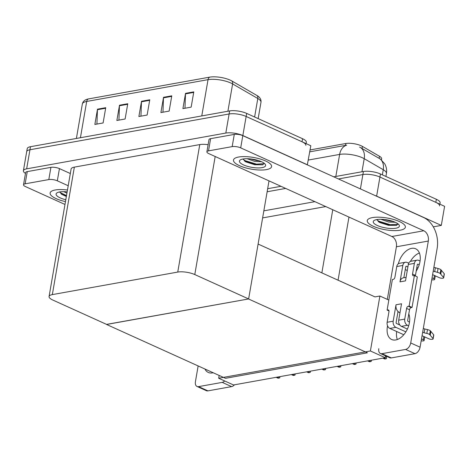 <?xml version="1.0" encoding="UTF-8"?>
<svg xmlns="http://www.w3.org/2000/svg" width="468" height="468" viewBox="0 0 468 468"><rect width="100%" height="100%" fill="white"/><g stroke="black" fill="none" stroke-linecap="round" stroke-linejoin="round"><path stroke-width="0.7" d="M310.091 149.93L345.823 143.512A10.992 3.375 9.8 0 1 361.15 145.753A10.992 3.375 9.8 0 1 362.407 146.396L379.495 156.277A10.992 3.375 9.8 0 1 381.636 158.845L381.455 159.916M388.838 300.07L379.887 296.016L374.991 296.893L338.066 280.174A12.209 3.756 -170.2 0 0 336.328 279.478M374.991 296.893L258.108 244.056M360.418 188.908L362.899 174.552L338.428 178.946L362.899 174.552A12.209 3.756 9.8 0 1 379.934 177.044L444.6 206.324L441.306 225.406L433.298 226.845M267.14 191.757L285.685 188.423L267.14 191.757M374.558 195.308A12.209 3.756 9.8 0 1 376.635 196.127L441.306 225.406M263.847 210.84L314.923 201.661M325.751 206.564L262.624 217.907M385.263 357.71L370.399 350.977L218.673 378.243L233.538 384.971L385.263 357.71L385.579 355.861M218.673 378.243L219.153 375.447M370.399 350.977L379.887 296.016M106.575 324.388L248.49 298.964L367.409 352.813L225.482 378.314L106.558 324.47M25.483 173.412A12.209 3.756 9.8 0 1 23.4 170.744L26.694 151.661A12.209 3.756 9.8 0 1 29.952 149.76L229.115 113.976A12.209 3.756 9.8 0 1 246.145 116.468L310.816 145.747L307.324 164.865M23.4 170.744A12.209 3.756 9.8 0 1 26.653 168.849L225.816 133.058A12.209 3.756 9.8 0 1 242.851 135.55L307.517 164.83M248.625 298.941L194.787 274.564A12.209 3.756 -170.2 0 0 177.752 272.072L52.334 294.606A12.209 3.756 -170.2 0 0 49.076 296.501A12.209 3.756 -170.2 0 0 52.855 300.064L106.698 324.447L248.625 298.941L269.018 180.876M208.12 144.694A12.209 3.756 -170.2 0 0 199.772 144.589L74.353 167.123A12.209 3.756 -170.2 0 0 71.101 169.018L49.076 296.501M380.478 159.149L384.684 163.782C386.404 166.807 386.983 170.048 386.428 173.505A16.281 5.002 -170.2 0 0 383.257 169.709L364.215 158.693A16.281 5.002 -170.2 0 0 362.349 157.739A16.281 5.002 -170.2 0 0 339.639 154.417A14.245 10.354 -100.2 0 1 346.694 145.185L309.763 151.831M382.368 174.851L383.257 169.709A14.245 10.413 -60 0 0 379.911 158.792L359.582 147.069M333.748 176.828L363.425 171.499L362.899 174.552A12.209 3.756 9.8 0 1 379.934 177.044L435.819 202.346A12.209 3.756 9.8 0 1 439.598 205.908M267.667 188.703L281.005 186.305M363.425 171.499A12.209 3.756 9.8 0 1 380.461 173.991L436.351 199.292A12.209 3.756 9.8 0 1 440.125 202.855L439.897 204.194M88.388 98.935A4.072 2.96 79.8 0 0 86.691 101.457A16.281 5.002 -170.2 0 0 82.35 103.99C82.772 101.948 84.064 100.462 86.223 99.544A14.654 4.505 9.8 0 1 88.388 98.935L209.734 77.132A14.654 4.505 9.8 0 1 230.174 80.122A14.654 4.505 9.8 0 1 231.853 80.976L257.043 95.548A14.654 4.505 9.8 0 1 258.822 96.812C260.547 98.403 261.267 100.234 260.974 102.299A16.281 5.002 -170.2 0 0 257.804 98.502A4.072 2.978 -60 0 0 257.043 95.548M306.113 143.617L306.341 142.278A12.209 3.756 9.8 0 0 302.562 138.721L246.671 113.414A12.209 3.756 9.8 0 0 229.642 110.922L30.479 146.706A12.209 3.756 9.8 0 0 27.226 148.608L26.694 151.661A12.209 3.756 9.8 0 1 29.952 149.76L229.115 113.976A12.209 3.756 9.8 0 1 246.145 116.468L302.035 141.775A12.209 3.756 9.8 0 1 305.815 145.332M96.923 124.067L97.432 109.717A3.258 2.369 -100.2 0 1 97.49 109.173L94.852 124.441L103.106 122.955L105.745 107.687L97.49 109.173M118.936 120.112L119.445 105.762A3.258 2.369 -100.2 0 1 119.504 105.218L116.865 120.487L125.12 119.001L127.758 103.732L119.504 105.218M184.977 108.243L185.486 93.898A3.258 2.369 -100.2 0 1 185.539 93.348L182.906 108.617L191.16 107.137L193.793 91.868L185.539 93.348M162.963 112.203L163.472 97.853A3.258 2.369 -100.2 0 1 163.525 97.303L160.893 112.572L169.147 111.091L171.785 95.823L163.525 97.303M140.95 116.158L141.459 101.808A3.258 2.369 -100.2 0 1 141.517 101.263L138.879 116.526L147.133 115.046L149.772 99.778L141.517 101.263M279.49 376.717L279.811 377.735A2.036 1.252 114.4 0 1 279.197 378.015L278.372 378.162A2.036 1.252 114.4 0 1 277.863 378.109A2.036 1.252 114.4 0 1 277.822 378.091M279.876 376.646L279.811 377.735M397.964 311.828L399.982 312.747M397.332 339.528A16.281 9.998 114.4 0 1 396.665 331.519M398.783 324.535A16.281 9.998 114.4 0 1 399.128 323.815M408.798 313.94A16.281 9.998 114.4 0 1 407.072 329.741A16.281 9.998 114.4 0 1 395.77 339.949A16.281 9.998 114.4 0 1 391.693 339.516A16.281 9.998 114.4 0 1 387.557 325.851M239.464 165.666A19.334 5.944 -170.2 0 0 259.635 170.019A19.334 5.944 -170.2 0 0 271.586 166.614A19.334 5.944 -170.2 0 0 265.602 160.974A19.334 5.944 -170.2 0 0 245.431 156.622A19.334 5.944 -170.2 0 0 233.479 160.027A19.334 5.944 -170.2 0 0 239.464 165.666A19.334 5.944 9.8 0 1 233.479 160.027A19.334 5.944 9.8 0 1 245.431 156.622A19.334 5.944 9.8 0 1 265.602 160.974A19.334 5.944 9.8 0 1 271.586 166.614A19.334 5.944 9.8 0 1 259.635 170.019A19.334 5.944 9.8 0 1 239.464 165.666M373.248 226.243A19.334 5.944 -170.2 0 0 393.424 230.595A19.334 5.944 -170.2 0 0 405.37 227.185A19.334 5.944 -170.2 0 0 399.391 221.545A19.334 5.944 -170.2 0 0 379.215 217.199A19.334 5.944 -170.2 0 0 367.263 220.603A19.334 5.944 -170.2 0 0 373.248 226.243A19.334 5.944 9.8 0 1 367.263 220.603A19.334 5.944 9.8 0 1 379.215 217.199A19.334 5.944 9.8 0 1 399.391 221.545A19.334 5.944 9.8 0 1 405.37 227.185A19.334 5.944 9.8 0 1 393.424 230.595A19.334 5.944 9.8 0 1 373.248 226.243M208.512 150.871L232.175 146.619L234.287 134.404A6.107 1.878 9.8 0 1 242.804 135.65L423.552 217.491A24.424 17.749 79.8 0 1 437.153 248.344L420.077 347.197A6.107 3.75 114.4 0 1 414.964 353.668L405.598 349.426A6.107 3.75 -65.6 0 0 410.717 342.962L428.319 241.049L396.402 246.782A8.143 5.914 79.8 0 0 391.868 236.504L208.775 153.603A6.107 1.878 -170.2 0 1 206.885 151.819A6.107 1.878 -170.2 0 1 208.512 150.871L210.623 138.657L234.287 134.404M206.885 151.819L208.997 139.604A6.107 1.878 9.8 0 1 210.623 138.657M407.072 271.68A16.281 9.998 114.4 0 1 407.219 270.451M410.395 261.419A16.281 9.998 114.4 0 1 419.398 253.007M378.799 348.695A6.107 3.75 -65.6 0 0 380.408 353.515A6.107 3.75 -65.6 0 0 381.935 353.679L391.301 357.921L414.964 353.668M391.301 357.921A6.107 3.75 114.4 0 1 389.768 357.757L380.408 353.515M381.935 353.679L405.598 349.426M398.338 263.776A16.281 9.998 114.4 0 1 415.672 248.783A16.281 9.998 114.4 0 1 416.181 271.188M387.317 299.38L396.402 246.782M391.868 236.504L423.786 230.765L240.692 147.865A6.107 1.878 -170.2 0 0 232.175 146.619M423.786 230.765A8.143 5.914 -100.2 0 1 428.319 241.049M213.151 372.733A16.281 9.998 114.4 0 1 212.402 372.902A16.281 9.998 114.4 0 1 208.324 372.464A16.281 9.998 114.4 0 1 204.943 369.012M56.096 198.619A19.334 5.944 -170.2 0 0 65.473 201.603A19.334 5.944 9.8 0 1 56.096 198.619A19.334 5.944 9.8 0 1 50.111 192.98A19.334 5.944 -170.2 0 0 56.096 198.619M25.143 183.819A6.107 1.878 -170.2 0 0 23.517 184.772L25.629 172.557A6.107 1.878 9.8 0 1 27.255 171.61L25.143 183.819L48.812 179.572L50.918 167.357A6.107 1.878 9.8 0 1 59.436 168.603L70.317 173.529M27.255 171.61L50.918 167.357M234.48 384.801A6.107 3.75 114.4 0 1 231.596 386.615L222.23 382.379A6.107 3.75 -65.6 0 0 224.716 380.975M198.145 365.935L195.431 381.648A6.107 3.75 -65.6 0 0 197.04 386.469A6.107 3.75 -65.6 0 0 198.567 386.626L207.932 390.868L231.596 386.615M207.932 390.868A6.107 3.75 114.4 0 1 206.4 390.704L197.04 386.469M198.567 386.626L222.23 382.379M67.474 190.008A19.334 5.944 -170.2 0 0 50.111 192.98A19.334 5.944 9.8 0 1 67.474 190.008M68.211 185.743L57.324 180.818A6.107 1.878 -170.2 0 0 48.812 179.572M23.517 184.772A6.107 1.878 -170.2 0 0 25.407 186.551L64.976 204.463M294.735 373.973L295.051 374.991A2.036 1.252 114.4 0 1 294.442 375.277L293.617 375.424A2.036 1.252 114.4 0 1 293.103 375.371A2.036 1.252 114.4 0 1 293.062 375.348M295.121 373.909L295.051 374.991M309.98 371.235L310.296 372.253A2.036 1.252 114.4 0 1 309.681 372.534L308.857 372.686A2.036 1.252 114.4 0 1 308.348 372.633A2.036 1.252 114.4 0 1 308.307 372.61M310.366 371.165L310.296 372.253M325.225 368.497L325.541 369.515A2.036 1.252 114.4 0 1 324.927 369.796L324.102 369.948A2.036 1.252 114.4 0 1 323.593 369.89A2.036 1.252 114.4 0 1 323.552 369.872M325.611 368.427L325.541 369.515M340.464 365.76L340.786 366.777A2.036 1.252 114.4 0 1 340.172 367.058L339.347 367.204A2.036 1.252 114.4 0 1 338.838 367.152A2.036 1.252 114.4 0 1 338.797 367.134M340.856 365.689L340.786 366.777M399.795 324.991L396.571 323.534A0.813 0.591 -100.2 0 1 396.121 322.505L398.022 311.489A6.107 4.44 -100.2 0 1 396.027 304.767L401.532 303.779L398.695 320.194L404.75 319.106L406.593 308.418A2.036 1.252 114.4 0 1 408.301 306.259L409.126 306.113L412.051 307.435L417.327 276.904L414.402 275.576L413.577 275.728A2.036 1.252 114.4 0 1 413.063 275.67A2.036 1.252 114.4 0 1 412.53 274.067L414.373 263.379L408.324 264.467L405.487 280.876L399.982 281.865A6.107 4.44 -100.2 0 1 403.293 277.846L406.095 277.343M393.19 321.183A4.885 3.551 79.8 0 0 395.91 327.348L389.862 328.437A4.885 3.551 -100.2 0 1 387.141 322.271L393.19 321.183L396.027 304.767M395.91 327.348L405.885 331.865M421.504 338.937L423.306 339.756A2.597 0.801 9.8 0 1 424.107 340.511A2.597 0.801 9.8 0 1 421.182 340.815M404.75 319.106A4.885 3.551 79.8 0 0 407.47 325.272L401.415 326.36L407.4 329.068M422.066 335.708L428.811 338.768A2.597 0.801 9.8 0 0 431.519 339.347A2.597 0.801 9.8 0 0 433.128 338.89A2.597 0.801 9.8 0 0 433.023 338.598L429.636 334.567L430.297 330.747L430.888 331.42L430.232 335.24M401.415 326.36A4.885 3.551 -100.2 0 1 398.695 320.194M403.849 277.746L405.744 266.778A0.813 0.591 -100.2 0 1 406.464 266.28L405.937 266.374M434.415 275.453L433.854 278.682L432.058 277.869M407.897 266.93L406.464 266.28M399.982 281.865L402.819 265.455A4.885 3.551 79.8 0 1 405.464 262.238A4.885 3.551 79.8 0 1 407.119 262.466L408.71 263.186M408.324 264.467A4.885 3.551 -100.2 0 1 410.968 261.249L417.023 260.161A4.885 3.551 79.8 0 0 414.373 263.379M416.818 267.491L417.947 268M432.613 274.64L439.358 277.694A2.597 0.801 9.8 0 0 442.073 278.279A2.597 0.801 9.8 0 0 443.676 277.822A2.597 0.801 9.8 0 0 443.57 277.53L440.183 273.493L440.844 269.679L444.231 273.71L443.57 277.53M415.426 276.044A2.036 1.252 114.4 0 1 415.455 275.389L417.304 264.701A0.813 0.591 -100.2 0 1 418.018 264.204L417.497 264.297M409.512 322.083L408.131 321.457A0.813 0.591 -100.2 0 1 407.675 320.428L409.523 309.74A2.036 1.252 114.4 0 1 411.226 307.587L412.051 307.435M402.819 265.455L396.765 266.544L394.916 277.231A2.036 1.252 114.4 0 1 393.214 279.384L392.389 279.531L387.112 310.068L389.013 310.928M396.765 266.544A4.885 3.551 -100.2 0 1 399.415 263.326L405.464 262.238M405.265 269.568L407.283 270.481M433.854 278.682A2.597 0.801 9.8 0 1 434.661 279.443A2.597 0.801 9.8 0 1 431.73 279.741M407.47 325.272L408.663 325.816M422.68 332.157L424.137 332.818L424.792 329.004L427.489 329.607A4.072 1.252 9.8 0 1 430.297 330.747M427.489 329.607L426.828 333.421A4.072 1.252 9.8 0 1 429.636 334.567M426.828 333.421L424.137 332.818M423.335 328.343L424.792 329.004M409.126 306.113L414.402 275.576M417.023 260.161A4.885 3.551 79.8 0 1 418.679 260.389L420.065 261.015M433.883 267.275L438.036 268.533A4.072 1.252 9.8 0 1 440.844 269.679M438.036 268.533L437.375 272.353L433.228 271.089M419.211 264.742L418.018 264.204M434.684 271.75L435.345 267.93M443.676 277.822L444.337 274.002A2.597 0.801 -170.2 0 0 444.231 273.71M387.112 310.068L387.937 309.921A2.036 1.252 114.4 0 1 388.446 309.974A2.036 1.252 114.4 0 1 388.984 311.583L387.141 322.271M389.862 328.437L403.785 334.743M437.375 272.353A4.072 1.252 9.8 0 1 440.183 273.493M440.78 274.166L441.441 270.352M433.128 338.89L433.789 335.076A2.597 0.801 -170.2 0 0 433.684 334.784L430.888 331.42M399.994 312.688A6.107 4.44 -100.2 0 1 398.022 311.489M395.29 222.282A13.274 4.077 9.8 0 1 398.917 224.734A13.274 4.077 9.8 0 1 393.12 228.489A13.274 4.077 9.8 0 1 377.348 225.506A13.274 4.077 9.8 0 1 374.166 220.457A13.274 4.077 9.8 0 1 395.29 222.282M398.069 223.903L396.402 225.395L388.522 225.324L379.724 222.499L378.764 221.914L376.962 219.545M380.905 219.287L388.727 222.054L395.203 222.247M384.082 219.474L389.979 221.013L392.652 221.265M377.05 220.03L378.916 221.235L390.306 224.698L398.057 224.225M378.238 221.516L390.201 225.307L396.671 225.313M261.507 161.706A13.274 4.077 9.8 0 1 265.134 164.163A13.274 4.077 9.8 0 1 259.336 167.913A13.274 4.077 9.8 0 1 243.559 164.935A13.274 4.077 9.8 0 1 240.382 159.886A13.274 4.077 9.8 0 1 261.507 161.706M264.28 163.326L262.618 164.818L254.738 164.748L245.94 161.928L244.98 161.337L243.173 158.968M247.122 158.71L254.943 161.478L261.419 161.671M250.298 158.898L256.195 160.436L258.868 160.688M243.266 159.453L245.133 160.664L256.517 164.122L264.274 163.648M244.454 160.939L256.417 164.73L262.887 164.742M65.795 199.737A13.274 4.077 9.8 0 1 60.197 197.882A13.274 4.077 9.8 0 1 57.014 192.834A13.274 4.077 9.8 0 1 67.152 191.868M66.357 196.478L61.612 194.284L59.805 191.915M63.753 191.664L66.93 193.138M59.898 192.401L66.509 195.589M61.086 193.892L66.403 196.197M355.709 363.022L356.031 364.034A2.036 1.252 114.4 0 1 355.417 364.32L354.592 364.467A2.036 1.252 114.4 0 1 354.083 364.414A2.036 1.252 114.4 0 1 354.042 364.391M356.095 362.952L356.031 364.034M370.954 360.278L371.27 361.296A2.036 1.252 114.4 0 1 370.662 361.583L369.837 361.729A2.036 1.252 114.4 0 1 369.322 361.676A2.036 1.252 114.4 0 1 369.281 361.653M371.34 360.208L371.27 361.296M386.147 356.025L386.515 358.558A2.036 1.252 114.4 0 1 385.901 358.839L385.076 358.991A2.036 1.252 114.4 0 1 384.567 358.933A2.036 1.252 114.4 0 1 384.526 358.915M386.328 356.195L386.515 358.558M362.407 146.396L362.051 148.473M338.066 280.174L348.964 217.076M376.635 196.127L380.461 173.991M321.855 272.92L332.766 209.74M345.823 143.512L345.495 145.413M379.495 156.277L379.138 158.359M26.653 168.849L30.479 146.706M242.851 135.55L246.671 113.414M225.816 133.058L229.642 110.922M177.752 272.072L199.772 144.589M194.787 274.564L215.181 156.499M52.334 294.606L74.353 167.123M360.822 147.742A14.245 10.413 -60 0 1 364.215 158.693L361.957 171.762M335.831 176.454L339.639 154.417L308.348 160.044M436.351 199.292L435.819 202.346M254.61 117.006L257.804 98.502L232.614 83.93A16.281 5.002 -170.2 0 0 230.747 82.976A16.281 5.002 -170.2 0 0 208.038 79.654A4.072 2.96 -100.2 0 1 209.734 77.132M231.853 80.976A4.072 2.978 -60 0 1 232.614 83.93L227.898 111.238M201.772 115.929L208.038 79.654L86.691 101.457L80.426 137.732M302.562 138.721L302.035 141.775M141.459 101.808L149.672 100.333M163.472 97.853L171.686 96.379M185.486 93.898L193.699 92.418M119.445 105.762L127.659 104.288M97.432 109.717L105.651 108.243M276.401 377.272L278.372 378.162M277.226 377.12L279.197 378.015M410.717 342.962L420.077 347.197M242.804 135.65L240.692 147.865M59.436 168.603L57.324 180.818M291.64 374.529L293.617 375.424M292.471 374.382L294.442 375.277M306.885 371.791L308.857 372.686M307.71 371.645L309.681 372.534M322.13 369.053L324.102 369.948M322.955 368.907L324.927 369.796M337.375 366.315L339.347 367.204M338.2 366.163L340.172 367.058M423.862 336.527L423.306 339.756M406.593 308.418L409.523 309.74M408.301 306.259L411.226 307.587M412.53 274.067L415.455 275.389M387.937 309.921L388.826 310.319M433.684 334.784L433.023 338.598M352.62 363.577L354.592 364.467M353.445 363.425L355.417 364.32M367.86 360.834L369.837 361.729M368.69 360.688L370.662 361.583M383.105 358.096L385.076 358.991M383.93 357.95L385.901 358.839M386.428 173.505L385.919 176.459M82.35 103.99L76.395 138.458M260.974 102.299L258.161 118.615M276.12 377.319L277.863 378.109M291.365 374.581L293.103 375.371M306.61 371.844L308.348 372.633M321.849 369.106L323.593 369.89M337.095 366.362L338.838 367.152M435.281 275.851L434.661 279.443M424.733 336.919L424.107 340.511M352.34 363.624L354.083 364.414M367.585 360.886L369.322 361.676M382.83 358.149L384.567 358.933"/></g></svg>
